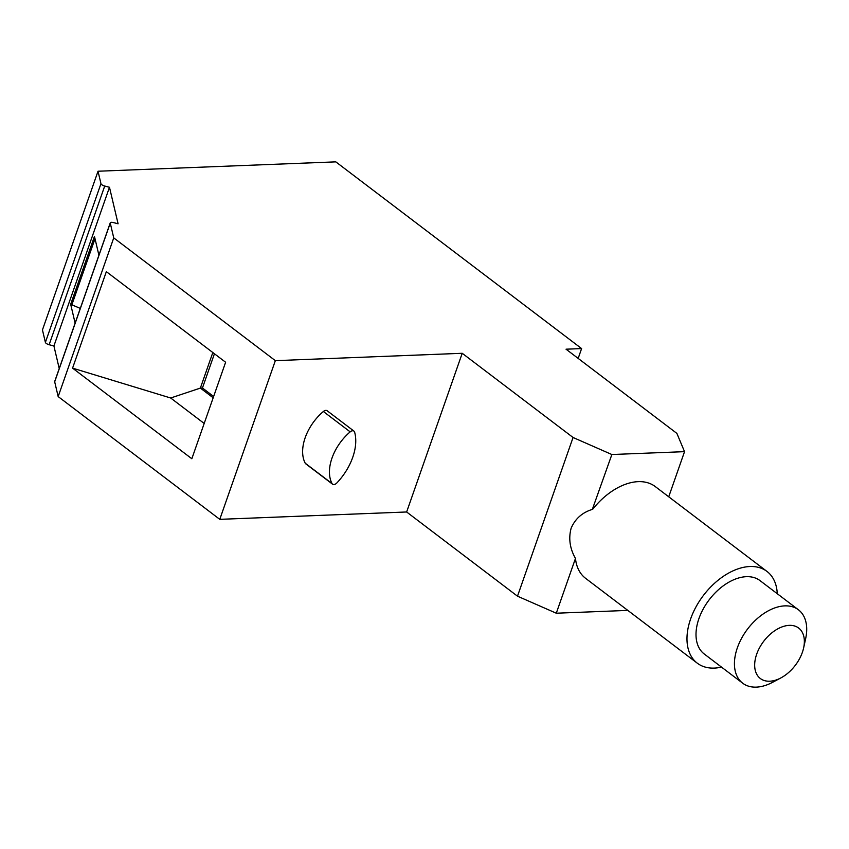 <?xml version="1.0" encoding="UTF-8"?>
<svg xmlns="http://www.w3.org/2000/svg" width="849" height="849" viewBox="0 0 849 849"><rect width="100%" height="100%" fill="white"/><g stroke="black" fill="none" stroke-linecap="round" stroke-linejoin="round"><path stroke-width="1.27" d="M75.126 323.151L70.679 304.303L80.294 308.41M627.804 610.399L556.286 613.211L575.463 558.451C569.828 548.465 568.395 538.372 571.144 528.195C575.24 518.739 582.297 512.478 592.337 509.4L611.864 454.523L573.064 437.49L462.217 353.29L275.341 360.655L219.774 519.344L58.167 396.579L54.686 381.806A3.598 1.284 19.3 0 1 54.697 381.498L110.264 222.809A3.598 1.284 19.3 0 1 113.32 222.555L118.096 223.796L109.479 187.279L104.714 186.037A3.598 1.284 19.3 0 1 100.957 183.692L98.028 171.233L335.811 161.862L581.607 348.578L566.039 349.194L676.886 433.404L684.538 451.657L668.725 496.792M59.228 368.54L53.911 345.968L109.479 187.279M98.909 255.231L94.462 236.383L70.679 304.303M53.911 345.968L49.136 344.726L104.714 186.037M98.028 171.233L42.45 329.921L45.39 342.38A3.598 1.284 19.3 0 0 49.136 344.726M556.286 613.211L517.497 596.189L573.064 437.49M517.497 596.189L406.639 511.979L462.217 353.29M219.774 519.344L406.639 511.979M353.959 431.112L327.141 410.746A4.319 2.706 127.2 0 0 323.363 411.5A40.328 25.268 127.2 0 0 305.173 437.723A40.328 25.268 127.2 0 0 305.247 463.236A4.319 2.706 127.2 0 0 305.746 463.819L332.553 484.185A4.319 2.706 127.2 0 0 336.841 482.964A47.533 29.779 127.2 0 0 352.749 457.282A47.533 29.779 127.2 0 0 354.627 432.152A4.319 2.706 127.2 0 0 353.959 431.112A4.319 2.706 127.2 0 0 350.181 431.865A40.328 25.268 127.2 0 0 331.991 458.099A40.328 25.268 127.2 0 0 332.065 483.601A4.319 2.706 127.2 0 0 332.553 484.185M275.341 360.655L113.745 237.89L110.253 223.107L54.686 381.806M58.167 396.579L113.745 237.89M106.348 271.659L225.622 362.258L191.832 458.747L72.568 368.137L106.348 271.659M214.436 353.757L202.444 387.993L213.63 396.483M72.568 368.137L170.681 398.001L200.375 388.078L212.823 352.537M213.173 397.799L200.375 388.078L202.444 387.993M611.864 454.523L684.538 451.657M578.169 358.405L581.607 348.578M592.687 509.283A57.615 36.104 -52.8 0 1 655.258 486.562L766.987 571.43A57.615 36.104 -52.8 0 1 777.27 593.706M170.681 398.001L204.185 423.46M721.512 667.112A57.615 36.104 -52.8 0 1 697.294 663.186L585.566 578.307A57.615 36.104 -52.8 0 1 575.463 558.451M697.294 663.186A57.615 36.104 -52.8 0 1 704.224 594.396A57.615 36.104 -52.8 0 1 766.987 571.43M780.825 677.948L772.484 682.373A46.09 28.877 -52.8 0 1 742.695 683.201L704.256 654.006A46.09 28.877 -52.8 0 1 696.169 637.928A46.09 28.877 -52.8 0 1 709.806 598.98A46.09 28.877 -52.8 0 1 760.014 580.61L798.453 609.805A46.09 28.877 -52.8 0 1 806.55 625.883A46.09 28.877 -52.8 0 1 805.637 638.724L803.621 647.946A31.689 19.856 -52.8 0 1 780.825 677.948A31.689 19.856 -52.8 0 1 754.782 667.473A31.689 19.856 -52.8 0 1 777.143 629.215A31.689 19.856 -52.8 0 1 804.247 639.117A31.689 19.856 -52.8 0 1 803.621 647.946M742.695 683.201A46.09 28.877 -52.8 0 1 734.597 667.134A46.09 28.877 -52.8 0 1 756.746 619.059A46.09 28.877 -52.8 0 1 798.453 609.805M71.751 305.109L95.014 238.696M45.39 342.38L100.957 183.692M323.363 411.5L350.181 431.865M305.247 463.236L332.065 483.601"/></g></svg>
